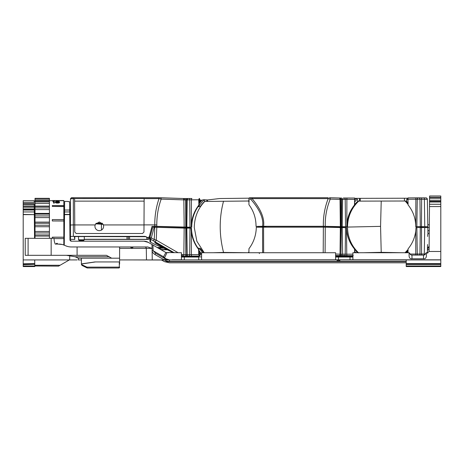<?xml version="1.0" encoding="UTF-8"?>
<svg xmlns="http://www.w3.org/2000/svg" width="464" height="464" viewBox="0 0 464 464"><rect width="100%" height="100%" fill="white"/><g stroke="black" fill="none" stroke-linecap="round" stroke-linejoin="round"><path stroke-width="0.7" d="M427.379 252.723L427.547 244.69M427.472 248.321L427.559 244.505M427.814 227.569L416.022 227.488L415.75 231.101C414.868 237.754 412.31 243.675 408.071 248.878L408.013 252.723M353.295 255.705L352.901 255.757M348.371 255.977L339.491 255.716L348.371 255.977L348.354 255.687M201.596 254.858L200.512 254.655L199.474 255.96M424.293 254.962L424.27 254.011L425.442 254.023M173.263 252.723L165.938 249.064A5.765 5.498 112.9 0 0 166.443 249.307L168.438 250.282M168.171 250.148L173.252 252.723M154.744 242.573C154.309 242.695 171.222 251.853 170.781 251.256C171.222 251.128 154.309 241.976 154.744 242.573M189.985 227.343L189.985 228.097L185.768 228.16L152.72 227.215L149.93 237.62A1.438 1.438 0 0 0 149.884 237.997L149.884 240.932A1.438 1.438 -0 0 0 150.638 242.202L154.64 244.331L150.638 242.202L150.638 239.262A1.438 1.438 180 0 1 149.93 237.62L151.322 237.916L150.638 239.262L174.22 252.723M149.884 238.745L148.08 239.302L148.086 237.69M150.406 238.693L149.396 238.699L149.385 236.385M84.297 239.424L148.242 239.424L149.634 238.357M84.297 239.273L148.08 239.302M425.36 227.47L425.569 226.699L425.569 227.47M425.569 226.699L423.51 226.705L423.522 227.47M423.487 227.47L423.481 227.111M420.778 227.093L423.51 227.122L423.51 226.705M154.79 226.299L191.255 227.232L185.948 227.482L189.985 227.662M188.169 227.366L187.833 227.377M188.059 227.366L187.717 227.435M186.284 227.453L185.948 227.482M189.985 227.766L184.985 227.65M184.8 228.149L185.084 227.383L152.053 226.38L154.785 226.299L154.779 224.889L144.002 224.889L143.962 232.064L142.523 233.496L76.224 233.496L74.779 232.064L74.745 224.889L73.347 224.889L73.347 236.373L145.035 236.373L147.245 237.522C148.219 237.893 148.915 237.597 149.321 236.628L151.438 228.752L152.308 228.752M199.044 205.169L199.265 198.401L198.737 199.769L198.899 205.43A34.585 32.376 95.3 0 0 191.678 227.273M185.768 227.29L185.699 199.949L184.475 199.909A1.438 0.737 -88.8 0 0 183.767 198.534L191.91 198.493A1.438 0.505 89.3 0 0 191.91 198.493A1.438 0.505 89.3 0 0 191.423 199.862L191.255 227.232C191.365 219.101 193.813 211.822 198.609 205.401M185.507 198.586L185.699 199.949L186.679 199.909L187.578 198.534L182.932 198.517M186.105 227.29L186.313 199.932L186.87 198.563M199.375 203.307L200.175 202.171L200.512 200.39L202.217 200.03A38.518 36.053 -84.7 0 0 199.375 203.412M205.076 201.498L203.998 199.735L202.217 200.03M200.512 200.39L199.462 198.963M203.998 199.735L207.518 199.967L219.611 198.534L249.011 198.186M325.264 226.322C324.968 217.175 326.633 208.104 330.246 199.108L328.17 198.609C324.696 207.715 323.101 216.949 323.373 226.299L346.747 226.792C346.817 218.66 349.386 211.41 354.461 205.036L354.699 198.041L354.554 204.804M354.281 198.082L354.716 198.058L354.618 203.737M408.007 198.227L354.716 198.354M418.319 197.844L408.071 197.908L415.872 197.89L415.744 226.623L427.831 226.705L427.35 199.334A1.438 1.438 -179.8 0 0 425.911 197.919L418.464 197.838A1.438 1.212 -93.1 0 0 418.389 197.838L418.911 197.838A1.438 1.09 92.3 0 1 419.943 199.218L407.989 199.276L408.082 204.902C413.14 211.253 415.692 218.492 415.744 226.623L423.51 226.774M265.849 226.542L256.041 226.391L263.569 226.299C264.689 218.393 260.867 209.16 252.097 198.609L250.641 199.091C259.823 209.606 263.796 218.677 262.554 226.304M248.901 199.114L250.641 199.091A1.438 0.505 -90.7 0 1 251.123 197.722L328.17 197.716L328.17 198.609L252.097 198.609L252.097 197.716L249.359 197.745L248.901 199.114L248.959 204.746C253.675 211.039 256.035 218.254 256.041 226.391M354.461 205.036L354.519 205.065A34.585 34.481 116.5 0 0 346.828 226.838L340.35 226.954M340.048 227.174L342.942 227.186M358.225 201.359L356.746 198.348M404.446 201.016L404.411 198.296M405.397 201.237L406.191 201.069L407.27 198.227M405.751 201.48L405.762 201.486A2.883 2.871 116.5 0 0 405.577 201.399L408.059 203.655A35.015 34.91 -63.5 0 0 406.441 201.973L406.789 201.533A35.589 35.484 116.5 0 1 408.047 202.82M406.191 201.069L406.789 201.533M420.778 226.995L423.51 226.971M408.059 249.876A34.922 34.817 116.5 0 1 405.281 252.723M405.519 252.723A34.87 34.765 -63.5 0 0 408.053 250.131M420.668 227.47L420.668 226.757M405.06 252.723L408.065 249.499M416.098 227.488L416.104 226.681M408.071 204.369L405.136 201.011A34.922 34.817 116.5 0 1 408.065 203.992M405.136 201.011L405.316 201.161A34.87 34.765 -63.5 0 1 408.065 203.94M353.765 206.033L354.038 205.987A34.922 34.817 116.5 0 1 358.481 201.127L358.695 201.127C351.434 208.133 347.704 216.781 347.507 227.076C347.704 237.365 351.434 245.995 358.695 252.967M358.208 252.723A34.922 34.817 116.5 0 1 354.038 248.13L353.777 248.095M342.942 226.884L342.942 227.621M401.789 252.723L381.222 252.329L363.672 252.723M377.713 252.723L391.726 252.747M358.695 201.127L404.915 201.011M355.981 252.822L357.344 252.422L358.162 252.723M406.081 251.639L407.166 251.616M200.512 254.655L200.454 252.462A38.152 35.711 -84.7 0 0 201.596 253.785M199.363 251.065A38.152 35.711 -84.7 0 0 199.474 251.21L200.454 252.462M197.919 206.845L200.402 206.347A34.922 32.689 95.3 0 1 204.572 201.44L204.775 201.44C197.96 208.516 194.457 217.204 194.271 227.499L196.875 241.274L204.218 252.723M203.998 252.723A34.922 32.689 95.3 0 1 200.402 248.489L197.931 248.054M204.775 201.44L249.371 201.011M223.544 201.173C221.322 209.508 220.209 217.947 220.214 226.49C220.209 235.033 221.322 243.681 223.544 252.433L248.176 252.718L248.919 251.946M258.674 227.221L258.68 226.473M248.924 201.631L248.176 200.871M262.966 227.163L262.966 226.455M248.919 252.178A34.922 32.689 95.3 0 1 248.379 252.712L248.588 252.723M247.672 252.723L248.379 252.712M248.379 200.866A34.922 32.689 95.3 0 1 248.924 201.393M263.697 226.699L265.884 226.67M265.907 226.774L263.697 226.803M265.82 226.38L266.029 227.163L265.82 226.38L323.605 226.38L340.379 226.879L340.083 227.638M342.942 227.285L340.216 227.29M343.609 198.024L344.16 198.018A1.438 1.09 92.3 0 1 345.193 199.398L342.606 199.404A1.438 1.119 -92.5 0 1 343.667 198.018A1.438 1.119 -92.5 0 1 343.731 198.018L344.102 198.018A1.438 1.09 92.3 0 1 344.172 198.018L354.693 198.041L346.881 198.058L346.828 226.838C346.91 218.706 349.473 211.445 354.519 205.065M323.373 226.299L263.569 226.299M354.56 204.682A35.589 35.484 116.5 0 1 357.326 201.654L357.924 201.185M407.154 202.64L406.731 202.658M406.858 202.374L406.296 202.24M408.071 197.908L407.989 199.276M424.746 226.606L424.369 197.867C426.364 198.232 426.19 197.014 427.35 199.334L419.943 199.218L420.303 226.594M144.13 199.781L144.136 198.534L73.347 198.609L73.347 197.716L71.908 197.768A1.438 1.438 180 0 0 70.464 199.213L70.464 236.472L73.347 236.373M184.475 199.909L161.194 199.114L159.007 198.609C156.107 207.205 154.698 215.969 154.779 224.889L156.797 224.918L156.809 226.328M152.053 226.299L149.321 236.478C148.915 237.446 148.219 237.742 147.245 237.371L145.719 236.547M74.797 236.536L74.75 239.424L74.368 236.57L145.719 236.698M152.32 228.706L151.438 228.706L152.053 226.38M154.959 227.163L155.04 226.38M103.153 224.367L95.752 223.834M102.335 223.283L96.129 223.387M95.886 223.66L103.049 224.176M96.222 223.3L102.242 223.196M78.532 239.749C79.106 240.677 80.057 240.967 81.397 240.63C82.766 240.961 83.735 240.671 84.297 239.749L78.532 239.749L78.532 236.524M84.297 239.749L84.297 236.524M70.464 227.395L69.861 227.395L69.89 230.643L70.464 230.643L69.89 230.643M70.464 225.04L73.347 224.889L73.347 198.609C71.601 198.644 70.638 198.841 70.464 199.213C72.494 196.272 71.514 198.401 73.347 197.716L160.231 197.734A1.438 1.009 -88 0 0 160.184 197.734L159.007 197.716L159.007 198.609L144.142 198.609L144.002 224.889M95.178 224.936A4.338 4.333 -0 0 0 99.284 230.66A4.338 4.333 -0 0 0 103.391 224.936L103.066 224.211L99.284 221.995L95.503 224.211L95.178 224.936L74.75 224.936M74.605 198.609L74.745 224.889M74.611 199.798L74.605 198.534M70.464 236.472L70.464 239.325L74.75 239.424M95.456 224.292L99.284 222.059L103.112 224.292M74.617 201.127L144.118 201.127M63.835 244.998L63.835 200.541L52.31 200.541L63.835 200.709M63.835 210.273L63.835 208.597M63.835 237.174L52.31 237.174L52.31 238.31M63.835 220.957L52.31 220.957L63.835 221.003M63.835 206.416L52.31 206.416L63.835 206.555M57.35 244.076L57.35 243.356L56.631 243.356L55.906 244.076M52.884 201.712L53.604 201.451L53.604 203.122L54.329 203.122L54.329 201.144L52.884 201.411L52.884 201.788L53.604 201.567M55.645 201.927L56.248 202.072M58.65 202.072L59.491 201.602L58.29 201.185L56.005 201.295L55.407 201.712M55.529 202.785L58.406 203.07L59.607 202.559L58.887 202.055M63.835 237.226L52.31 237.226M63.835 238.6L54.039 238.6M49.428 198.337L35.015 198.337L35.015 198.667M49.428 198.667L49.428 198.348L35.015 198.337M49.428 200.906L49.428 198.662L35.015 198.662L35.015 200.906L49.428 200.906M35.015 206.091L49.428 206.091L49.428 201.364M35.015 201.364L35.015 207.918M49.428 207.918L49.428 206.277M49.428 238.31L49.428 207.907L35.015 207.907L35.015 213.423L35.015 208.597M35.015 213.394L49.428 213.423M35.015 213.423L35.015 238.31M49.428 222.099L35.015 222.099M49.428 231.461L35.015 231.461M34.51 234.854L35.015 234.854M34.411 223.323L35.015 223.323M23.2 254.695L23.2 244.899M58.58 266.121L60.076 265.257L58.58 266.121L34.783 265.994L34.788 266.556L34.783 265.994L34.788 266.556L23.2 266.556L23.2 209.467L34.29 209.467L34.237 203.696M23.2 265.976L34.783 265.982L34.759 263.61L23.2 263.801L23.2 264.666L34.765 264.3M23.2 253.002L23.2 259.828M23.2 259.875L23.2 263.303M34.208 200.692L23.2 200.703L23.2 209.467M23.2 254.185L23.2 208.162M23.2 205.726L23.2 207.257L34.266 207.257M23.2 264.086L34.765 263.883L34.765 264.451M34.73 259.927L34.759 263.61L34.73 259.927M67.75 260.843L69.345 259.927L77.094 259.927M70.325 259.927L71.885 259.927M74.252 259.927L73.353 259.927M72.773 259.927L72.436 259.927M126.382 259.927L126.887 259.927M126.347 259.927L126.829 259.927M131.387 259.927L131.822 259.927M132.043 259.927L164.453 260.014A10.086 10.086 0 0 0 169.493 261.365L406.215 261.365M137.814 259.927L138.115 259.927M165.236 259.927L164.32 259.927M172.231 259.927L169.493 259.927A8.648 8.648 0 0 1 169.488 259.927L169.47 259.927A8.648 8.648 0 0 0 169.493 259.927L440.8 259.927L440.8 251.476L429.078 251.476L427.651 252.723L426.213 252.723L425.761 253.286C425.256 254.574 424.508 255.177 423.51 255.096L411.98 255.096C410.982 255.177 410.228 254.574 409.729 253.286L409.097 252.723L409.097 256.058C409.306 258.077 410.269 258.976 411.98 258.767L423.51 258.767C425.221 258.97 426.184 258.071 426.387 256.058L426.387 252.723M168.328 259.927L167.255 259.927M164.505 259.927L164.453 260.014A10.086 10.086 0 0 0 169.493 261.365L169.493 259.927L164.505 259.927L165.172 258.767L165.892 258.767L164.529 257.822L163.809 257.984L165.172 258.767L169.493 259.927L165.892 258.767M119.602 259.927L164.297 259.927L154.918 254.51C152.981 253.153 152.047 251.906 152.111 250.763L152.059 248.402L147.726 246.958L71.328 246.958A14.407 14.407 0 0 1 65.047 245.514L63.023 244.719M78.341 258.193L78.306 259.927L81.415 259.927M23.2 259.927L69.658 259.927L69.739 255.351M151.798 259.927L152.952 259.927L151.798 259.927M69.345 259.927L60.076 265.257L34.777 265.257M34.539 238.31L34.33 214.635L23.2 214.635M64.252 245.16L64.519 214.635L69.751 214.635L69.965 239.766A1.438 1.438 0 0 0 71.41 241.193L143.944 241.193A8.648 8.648 0 0 1 148.265 242.353L165.892 252.526L161.165 249.794L167.463 249.794M104.406 246.958L119.59 246.958L119.602 263.825M65.563 245.758L67.46 246.43M28.101 255.316L28.101 238.31L25.218 238.31L25.218 255.316L106.482 255.316L111.679 258.199L78.457 258.199L75.122 256.754L66.422 255.316M145.325 247.039A1.438 1.438 0 0 1 146.288 248.373A1.438 1.438 0 0 0 144.843 246.958A1.438 1.438 0 0 1 144.855 246.958L145.035 246.958M145.632 246.958L146.45 246.958M151.966 244.487L152.059 248.402L146.288 248.373L146.485 259.927L146.288 248.373A1.438 1.438 0 0 0 144.843 246.958L133.174 246.958A1.438 1.438 0 0 1 130.529 246.958L119.602 246.958L119.602 258.199L119.59 246.958M152.256 259.927L152.111 250.763L153.114 250.74L152.969 245.067M157.569 247.498L156.844 247.306L157.54 247.706A1.438 1.438 120 0 0 158.259 247.898L157.569 247.498L162.151 247.498M409.097 252.723L352.901 252.723L352.901 259.805L184.301 259.904L181.424 259.881L181.424 252.723L165.892 252.526L163.543 256.76L164.529 257.822L166.965 252.723L165.967 252.567M168.606 252.723L167.893 252.723M352.901 256.865L335.605 256.865L335.605 259.805L335.605 252.723L335.605 259.805M198.714 259.904L198.714 257.044L181.424 257.044L184.301 257.044L184.301 259.904M352.512 257.044L335.994 257.044M198.714 257.044L184.301 257.044M427.448 249.794L429.101 249.794L427.448 249.557M440.8 251.476L440.8 196.005L429.571 196.005L429.101 249.794M160.747 249.557L166.976 249.557M429.554 198.493L429.56 197.473M427.831 227.395L429.299 227.395L429.27 230.643L427.883 230.643L429.27 230.643M429.119 248.339L429.13 246.941A1.438 1.282 0.5 0 1 427.686 248.211L427.477 248.211M429.148 245.114L429.107 249.365M429.119 248.217L429.067 251.534M429.159 243.501L429.078 251.476M440.8 259.805L352.901 259.805M181.424 259.805L172.156 259.805M335.605 252.723L201.596 252.723L201.596 259.805M259.388 253.588A0.864 0.771 90 0 0 258.61 252.723M440.8 264.445L440.8 263.616L406.215 263.616L406.215 266.556L406.215 265.982L440.8 265.976L440.8 266.556L440.8 264.445L406.215 264.451M440.8 259.927L440.8 263.616M440.8 247.353L440.8 251.679M440.8 244.389L440.8 244.893M440.8 263.314L440.8 253.75M440.8 264.654L440.8 264.086M440.8 242.637L440.8 243.757M440.8 216.294L440.8 215.998M406.215 259.927L406.215 263.616M440.8 266.556L406.215 266.556L440.8 266.556M429.484 206.573L440.8 206.573M440.8 204.264L429.502 204.264M440.8 202.002L429.519 202.002M429.525 201.335L440.8 201.335M440.8 200.21L429.536 200.21M440.8 198.18L429.554 198.18M429.56 197.745L440.8 197.745M440.8 197.554L429.56 197.554M440.8 196.127L429.571 196.127M148.265 242.353L143.944 241.193M427.483 247.869L429.136 246.436M158.352 248.176A1.438 1.009 120 0 0 159.071 248.211L158.259 247.898L163.102 247.898M69.965 239.766L71.41 241.193M67.524 201.475A1.154 0.574 97.6 0 0 67.373 201.417L69.635 201.747L69.71 210.03L64.56 210.03L64.635 201.405L67.222 201.434L64.635 201.434M69.751 214.635L69.71 210.03M64.519 214.635L64.542 211.944L64.519 214.409L69.745 214.409L69.728 211.944L64.542 211.944L64.589 206.532M70.464 224.767L69.838 224.767L69.913 233.409L70.464 233.415M69.635 201.811L67.222 201.434A1.154 0.574 97.6 0 1 67.367 201.411M64.542 211.944L64.537 212.686L63.835 212.698M64.635 201.405L64.56 210.03M23.2 211.944L34.307 211.944L34.33 214.409L34.29 209.467M34.214 201.086L34.226 202.368L23.2 202.368M34.33 214.635L23.2 214.409M34.342 215.725L35.496 215.928M23.2 203.638L34.237 203.638M34.243 204.438L23.2 204.438M34.261 206.004L23.2 206.004M23.2 206.207L34.261 206.207M34.284 208.962L23.2 208.962M34.295 210.03L23.2 210.03M81.502 264.718L81.415 264.225L82.215 265.512L86.878 267.844L87.522 267.995L86.878 267.844L87.522 267.995L86.878 267.844L87.522 267.995L86.878 267.844L87.522 267.995L86.878 267.844L87.522 267.995L86.878 267.844L87.522 267.995L86.878 267.844L87.052 267.131A0.864 0.47 90 0 0 87.522 267.995L81.786 265.188L87.522 267.995L118.738 267.995A0.864 0.864 -72.2 0 0 119.602 267.131A0.864 0.864 -72.2 0 1 118.738 267.995M81.78 265.182L82.215 265.512L81.618 264.225L81.948 264.741L86.785 267.073M81.415 258.199L81.415 263.877L95.027 261.945L119.3 261.945L95.485 261.945L81.618 263.981M111.679 258.199L119.59 258.199M119.602 263.558L119.602 264.144M84.297 265.872L82.783 265.141M119.602 261.945L119.3 261.945L119.3 267.131L119.602 267.131M95.485 261.945L95.027 261.945M54.097 239.586L54.039 238.31L28.101 238.31M51.156 238.31L51.156 255.316M70.511 246.935L70.11 246.906M68.875 246.749L69.49 246.842M66.7 246.193L66.404 246.088M66.369 246.077L66.033 245.949M54.039 238.31A14.407 14.407 0 0 0 55.239 244.076L58.766 244.076A14.407 14.407 0 0 1 65.047 245.514M55.228 244.041L54.967 243.403M54.305 241.065L54.242 240.729M57.936 244.076L62.182 244.487M63.481 244.87L63.846 244.998M406.215 262.81L169.493 262.81L164.471 261.655A11.53 11.53 0 0 1 163.734 261.267L162.087 260.316A2.883 2.883 0 0 0 160.643 259.927M164.471 261.655L406.215 261.655M339.932 259.927L339.932 260.501L337.05 260.501L337.05 259.927M154.918 254.51L155.637 253.263L165.172 258.767A8.648 8.648 0 0 0 167.985 259.794A8.648 8.648 0 0 1 165.172 258.767L164.761 258.529M169.493 259.927C168.6 260.078 167.162 259.689 165.172 258.767L163.809 257.984A1.438 0.905 -60 0 1 163.543 256.76L153.114 250.74L155.637 253.263L164.349 258.291M63.835 205.564L52.31 205.564L52.31 206.416M63.835 219.576L52.31 219.576L52.31 220.957M56.631 243.356L55.987 244.076M57.35 243.478L56.631 243.478M53.604 202.925L54.329 202.925M55.286 202.472L56.248 202.02L55.645 201.863M59.247 201.927L58.887 201.979M59.369 202.785L57.809 203.122M57.089 203.122L57.809 202.925M56.486 203.07L55.529 202.664M57.089 202.925L56.486 202.89M56.73 202.698L59.009 202.432L56.73 202.13L55.889 202.356L56.73 202.698M58.65 202.205L59.009 202.472M58.887 201.602L56.005 201.602L57.205 201.944L58.887 201.678M55.889 202.472L58.65 202.269M56.005 201.689L58.168 201.376M58.168 201.504L58.65 201.596M63.835 233.415L64.357 233.415M63.835 224.767L64.432 224.767M427.709 234.622L427.692 236.483M406.186 252.723L406.841 252.306L408.1 252.694M405.936 252.329L406.116 252.549A35.015 34.91 -63.5 0 0 408.047 250.572L406.116 252.549M406.186 252.526L405.78 252.863M405.814 252.196L406.876 251.819M427.947 234.622L427.831 226.705M422.669 227.093L422.663 227.476M335.605 255.531L343.731 255.623A1.438 1.119 -92.5 0 1 342.606 254.179L345.193 254.173L345.541 227.644L346.55 227.702A34.87 34.765 116.5 0 0 354.525 249.035L354.537 252.723M345.541 227.644L323.367 227.163L323.199 252.723M263.651 252.723L263.569 227.163L323.367 227.163M263.569 227.163L256.308 227.25C256.116 235.277 253.663 242.428 248.953 248.716L248.913 252.723M223.544 252.433L213.254 252.723M231.733 252.723L235.219 252.741M187.038 256.163L194.317 256.163M181.424 254.458L182.451 254.614A1.438 1.009 92 0 1 181.441 256.07L181.441 256.163A5.765 5.765 0 0 1 181.424 256.169A5.765 5.759 -0 0 0 181.441 256.163L188.111 256.163M153.561 240.845L154.251 239.499L156.246 240.114A1.438 0.928 119.9 0 1 154.553 241.39M190.994 228.102L191.284 231.71C192.16 238.345 194.602 244.238 198.621 249.371L198.905 249.4A34.87 32.642 95.3 0 1 191.417 228.143L189.967 228.097L189.718 254.632A1.438 0.777 91.3 0 1 188.941 256.087L199.346 256.047M199.05 249.678L199.224 256.053M185.768 228.16L185.861 254.695L183.843 254.666L184.167 228.131M181.441 256.07L186.58 256.157L186.11 254.695L186.105 228.155M199.265 256.006L198.737 254.545L198.621 249.371M354.56 249.319L354.629 250.432M341.005 227.662L340.959 254.202L341.342 227.662M346.469 227.656L346.776 254.197L352.901 254.185M354.467 249.006C350.221 243.826 347.646 237.916 346.753 231.269M323.524 227.163L323.605 226.38M199.421 201.063L199.851 200.123L200.5 201.15M427.46 248.994L427.39 252.723L427.46 248.994M335.605 256.163L352.901 256.163L335.605 256.169M343.731 255.623L352.901 255.647M417.693 255.096A1.438 1.212 -93.1 0 1 417.258 253.999L424.27 254.011L424.734 227.47M421.498 227.476L421.561 255.096M420.291 227.459L419.943 253.994A1.438 1.09 92.3 0 1 419.543 255.096M415.808 255.096L415.779 254.028L417.258 253.999L416.869 227.47M410.054 254.046L415.779 254.028L415.75 231.101M165.938 249.064L154.048 244.047M148.138 237.684L148.144 239.296M188.378 198.505L187.543 198.534M191.893 198.493L188.587 198.488A1.438 1.334 -94.9 0 0 187.253 199.885L186.812 227.267M198.737 199.769L189.718 199.856L189.973 227.232M188.97 198.482A1.438 0.777 91.3 0 1 189.718 199.856L186.679 199.909M188.668 227.679L188.674 227.354M204.073 199.868A37.306 34.922 -84.7 0 0 198.575 206.712M207.518 199.967L207.524 201.393M206.811 201.405L206.805 200.001M342.235 226.78L342.606 199.404L340.025 199.404A1.438 0.945 -88.3 0 0 339.126 198.029A1.438 0.945 -88.3 0 0 339.08 198.029L329.388 197.734M341.347 226.797L341.649 198.058L340.24 198.053A1.438 0.609 -89.1 0 0 340.193 198.053L339.167 198.029M346.869 198.058L344.218 198.024M340.338 226.78L340.025 199.404L330.246 199.108A1.438 0.945 -88.3 0 0 329.353 197.734L341.661 198.058M341.011 226.797L340.808 199.421A1.438 0.609 -89.1 0 0 340.216 198.053M354.566 199.404L345.193 199.398L345.552 226.78M356.52 198.354A38.518 38.402 -63.5 0 0 354.687 200.094M357.019 199.543A37.306 37.195 -63.5 0 0 354.653 201.898M359.507 201.121L359.513 198.401M360.209 201.121L360.221 198.401M408.007 200.344A37.306 37.195 -63.5 0 0 407.027 199.421M407.989 198.667A38.518 38.402 -63.5 0 0 407.496 198.227M420.778 227.47L420.778 226.757L420.778 227.47M340.628 255.995L340.628 255.693M381.222 252.329L380.561 226.368L347.507 227.076M380.561 226.368L381.222 201.069M354.647 251.389A36.621 36.511 -63.5 0 0 355.882 252.723M357.344 252.422A35.397 35.287 116.5 0 1 354.56 249.348M199.387 248.31A36.621 34.284 -84.7 0 0 202.774 252.723M263.645 227.163L263.645 226.444M416.852 226.606L417.258 199.224A1.438 1.212 -93.1 0 1 418.389 197.838L415.872 197.89M418.853 197.838A1.438 1.09 92.3 0 1 418.917 197.838L421.625 197.873L421.492 226.612M184.179 227.267L183.843 199.891A1.438 1.009 -88 0 0 182.88 198.511A1.438 1.009 -88 0 0 182.833 198.511L160.283 197.739M156.797 224.918C156.797 215.766 158.265 207.164 161.194 199.114A1.438 1.009 -88 0 0 160.237 197.734L183.767 198.534A1.438 0.737 -88.8 0 0 183.738 198.534M183.332 228.102L183.471 227.354M129.543 236.524L129.549 239.325M146.833 239.325L146.839 237.301M128.296 236.524L128.302 239.302M128.244 239.296L128.25 236.524M127.003 236.524L126.991 239.273M144.002 224.936L103.391 224.936M49.428 199.914L35.015 199.914M35.015 201.045L49.428 201.045M35.015 201.956L49.428 201.956M49.428 203.505L35.015 203.505M35.015 206.486L49.428 206.486M49.428 209.6L35.015 209.6M35.015 214.136L49.428 214.136M35.015 215.934L49.428 215.934M49.428 217.604L35.015 217.604M35.015 223.254L49.428 223.254M35.015 225.243L49.428 225.243M49.428 226.728L35.015 226.728M35.015 232.94L49.428 232.94M35.015 234.929L49.428 234.929M49.428 236.083L35.015 236.083M146.288 248.373L119.602 248.373M181.424 256.899L201.596 256.899M335.611 256.899L352.895 256.899M427.64 253.286L427.651 252.723M338.488 257.044L338.488 259.828M350.018 259.828L350.018 257.044M411.98 255.096L411.98 258.767M423.51 258.767L423.51 255.096M406.215 263.883L440.8 263.883M163.838 248.211L159.071 248.211L161.408 249.557M429.136 246.471A1.438 1.438 -179.5 0 1 427.692 247.898L427.675 249.557M87.052 267.131L119.3 267.131A0.864 0.684 -90 0 1 118.616 267.995M94.059 262.021L94.523 262.021M77.094 255.316L77.094 246.958M75.122 256.754L109.313 256.754M408.036 251.065A35.397 35.287 116.5 0 1 406.841 252.306M425.958 227.476L427.831 227.476M83.491 240.555L79.344 240.555L83.491 240.555M178.13 252.723L156.246 240.114L156.803 227.192M154.779 227.163L154.251 239.499L151.322 237.916L154.205 227.163M186.58 256.157L188.941 256.087M194.161 256.163L198.83 256.163M199.439 254.15L200.477 252.723M182.833 256.116A1.438 1.009 -88 0 0 183.843 254.666L182.451 254.614M185.716 256.163L185.861 254.695L187.253 254.661L186.824 228.131M188.587 256.093A1.438 1.334 -94.9 0 1 187.253 254.661L191.423 254.637A1.438 0.505 89.3 0 0 191.928 256.099M191.284 231.71L191.423 254.637L198.737 254.545M344.102 255.623A1.438 1.09 92.3 0 0 345.193 254.173L346.776 254.197L346.881 255.664M341.272 255.67L341.202 254.202L342.606 254.179L342.246 227.644M340.414 255.664A1.438 0.545 -89.2 0 0 340.959 254.202L340.025 254.179L340.332 227.644M339.08 255.635A1.438 0.945 -88.3 0 0 340.025 254.179L335.605 254.046M262.641 252.723L262.56 227.169M325.09 252.723L325.258 227.186M339.48 227.621L339.613 226.861M199.439 200.083L199.851 200.123M200.175 202.171L199.456 201.028M191.713 227.279C191.789 219.124 194.207 211.828 198.957 205.39M199.369 203.69L199.474 198.43M249.359 197.745L251.123 197.722M252.097 197.716L328.17 197.716M405.762 201.486L406.441 201.973M263.697 226.444L263.697 227.163M421.625 197.873L424.369 197.867M73.347 197.716L159.007 197.716M69.803 220.754L70.464 222.592M69.716 211.062L70.464 209.125M49.428 200.703L52.31 200.703M146.34 246.958L145.423 246.958M144.919 246.958L145.441 247.086M127.577 259.927L126.307 259.927M427.93 233.415L429.246 233.415M427.796 224.767L429.322 224.767M63.835 219.02L64.479 219.031M406.65 251.627L407.061 251.616M101.454 230.08L101.407 224.24M187.578 256.169L181.441 256.169M149.884 240.932A1.438 1.438 0 0 0 150.638 242.202M149.93 237.62L152.72 227.215M199.474 256.024L199.375 251.21M198.894 256.169L194.23 256.169M198.957 249.435C194.213 243.269 191.713 236.176 191.452 228.149M354.525 249.035C349.485 242.823 346.823 235.712 346.556 227.702M166.443 249.313L154.593 244.308"/></g></svg>
